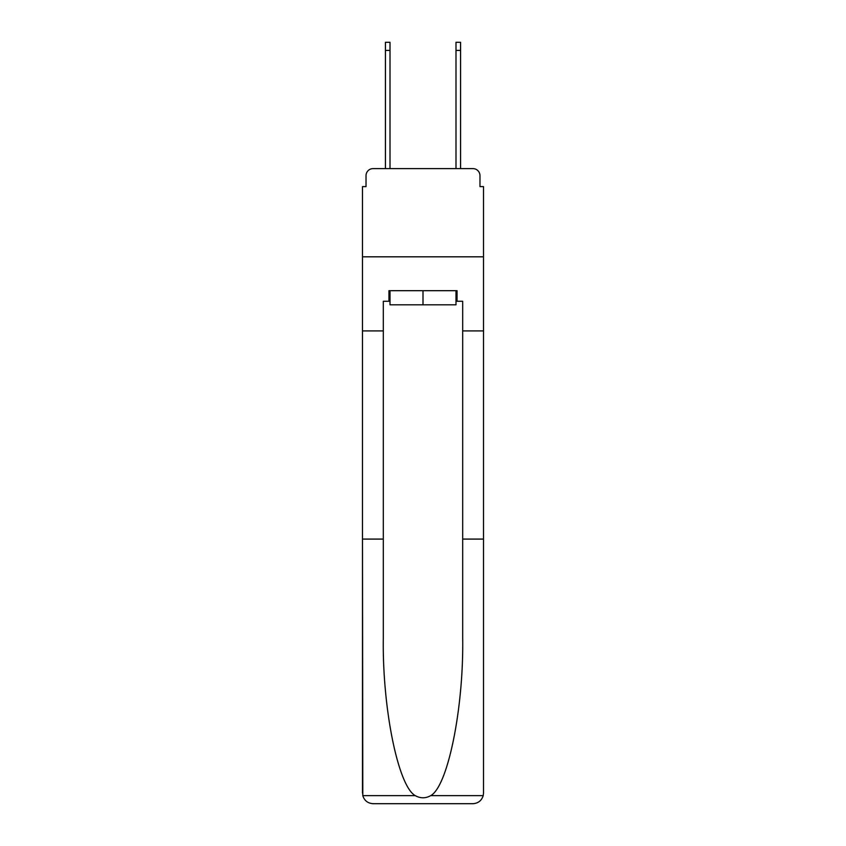<?xml version="1.0" encoding="UTF-8"?>
<svg xmlns="http://www.w3.org/2000/svg" width="846" height="846" viewBox="0 0 846 846"><rect width="100%" height="100%" fill="white"/><g stroke="black" fill="none" stroke-linecap="round" stroke-linejoin="round"><path stroke-width="1.27" d="M366.022 175.672L366.022 186.606L366.022 175.672A7.054 7.054 0 0 1 373.075 168.608L385.427 168.608L385.427 42.3L390.006 42.3L390.006 168.608L395.484 168.608M455.994 301.271L457.052 301.271L457.052 290.686L388.949 290.686L388.949 301.271L383.312 301.271L383.312 637.778C382.212 707.891 398.138 786.431 415.312 795.652C420.43 798.497 425.549 798.497 430.688 795.652C447.862 786.431 463.788 707.891 462.688 637.778L462.688 539.082L483.51 539.082L483.51 793.114L483.51 186.606L479.978 186.606L479.978 175.672A7.054 7.054 0 0 0 472.925 168.608L373.075 168.608M383.312 330.913L362.49 330.913L362.49 256.814L483.51 256.814L362.49 256.814L362.49 186.606L366.022 186.606M450.516 168.608L455.994 168.608L455.994 42.3L460.573 42.3L460.573 168.608L472.925 168.608M479.978 186.606L479.978 175.672M383.312 539.082L362.49 539.082L362.797 795.652C364.404 800.654 367.83 803.34 373.075 803.7L472.925 803.7C478.17 803.34 481.596 800.654 483.203 795.652L483.51 793.114M446.106 803.7L472.925 803.7L446.106 803.7M362.49 793.114L362.49 330.913M457.052 301.271L462.688 301.271L462.688 330.913L483.51 330.913M462.688 539.082L462.688 330.913M388.949 301.271L390.006 301.271M390.006 290.686L390.006 304.803L455.994 304.803L455.994 290.686M423 290.686L423 304.803M362.797 795.652L415.312 795.652M430.688 795.652L483.203 795.652M385.427 50.411L390.006 50.411M460.573 50.411L455.994 50.411"/></g></svg>
